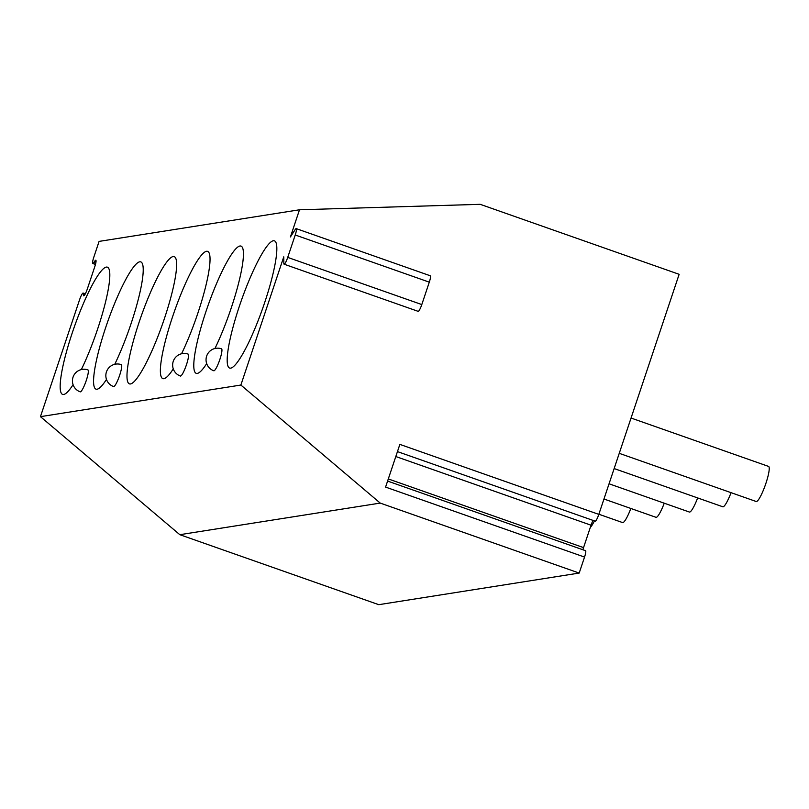 <?xml version="1.0" encoding="UTF-8"?>
<svg xmlns="http://www.w3.org/2000/svg" width="809" height="809" viewBox="0 0 809 809"><rect width="100%" height="100%" fill="white"/><g stroke="black" fill="none" stroke-linecap="round" stroke-linejoin="round"><path stroke-width="1.21" d="M387.602 481.072L585.544 550.696A6.978 1.173 109.4 0 1 584.543 557.067L579.183 573.065L378.774 604.677L179.82 534.688L40.45 416.655L79.535 299.856A6.978 1.173 -70.6 0 1 83.165 293.06A6.978 1.173 -70.6 0 1 83.418 293.829L83.428 295.032A6.978 1.173 -70.6 0 0 83.681 295.801A6.978 1.173 -70.6 0 0 87.311 289.015L94.805 266.606A6.978 1.173 -70.6 0 0 95.806 260.235A6.978 1.173 -70.6 0 0 94.744 261.206L93.884 262.551L95.765 263.208M95.462 264.452L92.823 263.522A6.978 1.173 -70.6 0 1 93.824 257.151L99.092 241.395L299.502 209.784L480.192 204.323L679.145 274.312L598.822 514.372A6.978 1.173 109.4 0 1 595.191 521.158L397.452 451.604M92.823 263.522A6.978 1.173 -70.6 0 0 93.884 262.551M296.225 228.623L430.297 275.778A6.978 1.173 109.4 0 1 429.296 282.159L295.224 234.994A6.978 1.173 109.4 0 0 296.225 228.623A6.978 1.173 109.4 0 0 295.164 229.604L290.411 236.956L299.502 209.784M295.224 234.994L287.721 257.404A6.978 1.173 109.4 0 1 284.09 264.189A6.978 1.173 109.4 0 1 283.848 263.421L283.767 256.827L240.87 385.044L40.45 416.655M273.331 240.738A67.45 11.377 109.4 0 1 274.393 240.819A67.45 11.377 109.4 0 1 263.744 305.327A67.45 11.377 109.4 0 1 230.696 368.146A67.45 11.377 109.4 0 1 229.635 368.065A67.45 11.377 109.4 0 1 240.283 303.557A67.45 11.377 109.4 0 1 273.331 240.738M206.679 363.605A67.45 11.377 109.4 0 1 197.295 373.414A67.45 11.377 109.4 0 1 196.233 373.333A67.45 11.377 109.4 0 1 206.882 308.826A67.45 11.377 109.4 0 1 239.929 246.007A67.45 11.377 109.4 0 1 240.991 246.088A67.45 11.377 109.4 0 1 238.584 283.221A67.45 11.377 109.4 0 1 214.951 348.497M173.278 368.874A67.45 11.377 109.4 0 1 163.893 378.683A67.45 11.377 109.4 0 1 162.831 378.602A67.45 11.377 109.4 0 1 173.48 314.094A67.45 11.377 109.4 0 1 206.528 251.275A67.45 11.377 109.4 0 1 207.589 251.356A67.45 11.377 109.4 0 1 205.183 288.489A67.45 11.377 109.4 0 1 181.55 353.766M173.126 256.544A67.45 11.377 109.4 0 1 174.188 256.625A67.45 11.377 109.4 0 1 163.539 321.133A67.45 11.377 109.4 0 1 130.492 383.951A67.45 11.377 109.4 0 1 129.43 383.87A67.45 11.377 109.4 0 1 140.078 319.363A67.45 11.377 109.4 0 1 173.126 256.544M106.475 379.411A67.45 11.377 109.4 0 1 97.09 389.22A67.45 11.377 109.4 0 1 96.028 389.139A67.45 11.377 109.4 0 1 106.667 324.631A67.45 11.377 109.4 0 1 139.714 261.813A67.45 11.377 109.4 0 1 140.786 261.894A67.45 11.377 109.4 0 1 138.369 299.017A67.45 11.377 109.4 0 1 114.747 364.303M73.073 384.679A67.45 11.377 109.4 0 1 63.689 394.489A67.45 11.377 109.4 0 1 62.627 394.408A67.45 11.377 109.4 0 1 73.265 329.9A67.45 11.377 109.4 0 1 106.313 267.081A67.45 11.377 109.4 0 1 107.385 267.162A67.45 11.377 109.4 0 1 104.968 304.285A67.45 11.377 109.4 0 1 81.345 369.561M221.342 348.821A11.629 1.962 109.4 0 1 221.535 348.831A11.629 1.962 109.4 0 1 219.694 359.954A11.629 1.962 109.4 0 1 214.001 370.785A11.629 1.962 109.4 0 1 213.809 370.775A11.629 1.962 109.4 0 1 213.657 370.653M187.941 354.089A11.629 1.962 109.4 0 1 188.123 354.099A11.629 1.962 109.4 0 1 186.292 365.223A11.629 1.962 109.4 0 1 180.599 376.054A11.629 1.962 109.4 0 1 180.407 376.043A11.629 1.962 109.4 0 1 180.255 375.922M121.138 364.626A11.629 1.962 109.4 0 1 121.32 364.637A11.629 1.962 109.4 0 1 119.489 375.76A11.629 1.962 109.4 0 1 113.786 386.591A11.629 1.962 109.4 0 1 113.604 386.571A11.629 1.962 109.4 0 1 113.442 386.459M87.736 369.885A11.629 1.962 109.4 0 1 87.918 369.905A11.629 1.962 109.4 0 1 86.088 381.029A11.629 1.962 109.4 0 1 80.384 391.859A11.629 1.962 109.4 0 1 80.202 391.839A11.629 1.962 109.4 0 1 80.04 391.728M582.905 549.766A6.978 1.173 109.4 0 1 583.552 547.612L591.045 525.203A6.978 1.173 109.4 0 1 593.037 520.399M584.543 557.067L385.58 487.089L399.868 444.394L598.822 514.372M579.183 573.065L380.23 503.087L240.87 385.044M179.82 534.688L380.23 503.087M429.296 282.159L421.802 304.568A6.978 1.173 109.4 0 1 418.172 311.354L284.09 264.189M619.249 453.333L756.203 501.509A18.607 3.135 -70.6 0 0 756.496 501.529A18.607 3.135 109.4 0 0 765.617 484.207A18.607 3.135 109.4 0 0 768.55 466.409L631.06 418.041M614.152 468.563L722.801 506.778A18.607 3.135 -70.6 0 0 723.094 506.798A18.607 3.135 109.4 0 0 731.063 492.671M609.056 483.792L689.399 512.046A18.607 3.135 -70.6 0 0 689.693 512.067A18.607 3.135 109.4 0 0 697.651 497.939M603.969 499.011L655.998 517.315A18.607 3.135 -70.6 0 0 656.291 517.335A18.607 3.135 109.4 0 0 664.25 503.198M598.872 514.241L622.596 522.584A18.607 3.135 -70.6 0 0 622.89 522.604A18.607 3.135 109.4 0 0 630.848 508.467M594.413 520.885A18.607 3.135 109.4 0 1 590.317 527.397M83.428 295.032L84.358 295.356M83.418 293.829L85.006 294.395M94.744 261.206L96.028 261.661M591.045 525.203L395.803 456.529M583.552 547.612L388.31 478.938M421.802 304.568L287.721 257.404M85.319 293.819L83.165 293.06M221.535 348.831A11.629 11.629 0 0 0 206.093 358.741A11.629 11.629 0 0 0 213.809 370.775M188.123 354.099A11.629 11.629 0 0 0 172.691 364.01A11.629 11.629 0 0 0 180.407 376.043M121.32 364.637A11.629 11.629 0 0 0 105.888 374.547A11.629 11.629 0 0 0 113.604 386.571M87.918 369.905A11.629 11.629 0 0 0 72.476 379.815A11.629 11.629 0 0 0 80.202 391.839"/></g></svg>
